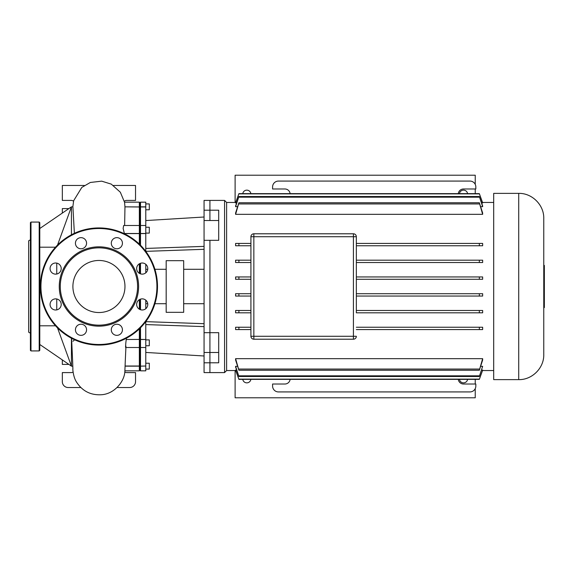 <?xml version="1.0" encoding="UTF-8"?>
<svg xmlns="http://www.w3.org/2000/svg" width="573" height="573" viewBox="0 0 573 573"><rect width="100%" height="100%" fill="white"/><g stroke="black" fill="none" stroke-linecap="round" stroke-linejoin="round"><path stroke-width="0.86" d="M30.405 239.801L28.65 240.818L28.65 332.182L30.405 333.2M30.405 264.196L30.405 260.765M30.405 262.069L30.405 222.661L30.992 222.073L30.992 350.927L30.405 350.339L30.405 262.069M39.781 222.661L39.781 350.339L39.193 350.927L39.193 222.073L39.781 222.661M114.113 323.151A39.673 39.673 0 0 1 62.285 301.685A39.673 39.673 0 0 1 83.751 249.849A39.673 39.673 0 0 1 135.586 271.316A39.673 39.673 0 0 1 114.113 323.151M113.726 322.212A38.656 38.656 0 0 1 63.216 301.291A38.656 38.656 0 0 1 84.138 250.788A38.656 38.656 0 0 1 134.648 271.709A38.656 38.656 0 0 1 113.726 322.212M83.128 334.926A5.565 5.565 0 0 0 86.143 327.656A5.565 5.565 0 0 0 78.873 324.647A5.565 5.565 0 0 0 75.858 331.917A5.565 5.565 0 0 0 83.128 334.926M57.773 309.57A5.565 5.565 0 0 0 60.788 302.3A5.565 5.565 0 0 0 53.518 299.292A5.565 5.565 0 0 0 50.503 306.562A5.565 5.565 0 0 0 57.773 309.57M57.773 273.708A5.565 5.565 0 0 0 60.788 266.438A5.565 5.565 0 0 0 53.518 263.43A5.565 5.565 0 0 0 50.503 270.7A5.565 5.565 0 0 0 57.773 273.708M83.128 248.353A5.565 5.565 0 0 0 86.143 241.083A5.565 5.565 0 0 0 78.873 238.074A5.565 5.565 0 0 0 75.858 245.344A5.565 5.565 0 0 0 83.128 248.353M118.991 248.353A5.565 5.565 0 0 0 122.006 241.083A5.565 5.565 0 0 0 114.736 238.074A5.565 5.565 0 0 0 111.721 245.344A5.565 5.565 0 0 0 118.991 248.353M144.353 273.708A5.565 5.565 0 0 0 147.361 266.438A5.565 5.565 0 0 0 140.091 263.43A5.565 5.565 0 0 0 137.083 270.7A5.565 5.565 0 0 0 144.353 273.708M144.353 309.57A5.565 5.565 0 0 0 147.361 302.3A5.565 5.565 0 0 0 140.091 299.292A5.565 5.565 0 0 0 137.083 306.562A5.565 5.565 0 0 0 144.353 309.57M118.991 334.926A5.565 5.565 0 0 0 122.006 327.656A5.565 5.565 0 0 0 114.736 324.647A5.565 5.565 0 0 0 111.721 331.917A5.565 5.565 0 0 0 118.991 334.926M108.899 310.552A26.036 26.036 0 0 0 122.987 276.537A26.036 26.036 0 0 0 88.973 262.448A26.036 26.036 0 0 0 74.884 296.463A26.036 26.036 0 0 0 108.899 310.552M76.517 232.387A58.568 58.568 0 0 1 153.041 264.089A58.568 58.568 0 0 1 121.347 340.613A58.568 58.568 0 0 1 44.823 308.911A58.568 58.568 0 0 1 76.517 232.387M459.467 379.347A4.097 4.097 0 0 0 467.582 379.347M242.766 379.347A4.097 4.097 0 0 0 250.874 379.347M235.109 370.545L235.109 397.784L475.239 397.784L475.239 388.623M475.239 384.017L475.239 379.347M242.766 193.653A4.097 4.097 0 0 1 250.874 193.653M459.467 193.653A4.097 4.097 0 0 1 467.582 193.653M235.109 202.455L235.109 175.216L475.239 175.216L475.239 184.377M475.239 188.983L475.239 193.653M543.763 307.586L544.35 307.586L544.35 265.414L543.763 265.414M518.723 193.373C532.102 193.029 544.106 205.034 543.763 218.413L543.763 354.587C544.106 367.966 532.102 379.971 518.723 379.627L493.69 379.627L493.69 193.373L518.723 193.373L518.723 379.627M235.718 370.545L226.614 370.545L226.614 202.455L224.566 200.407L209.919 200.407L209.919 220.519L209.919 210.212L218.707 210.212L218.707 240.323L209.919 240.323L209.919 332.677L218.707 332.677L218.707 362.788L209.919 362.788L209.919 332.677L209.919 372.593L204.067 372.593L204.067 332.677L209.919 332.677L209.919 240.323L204.067 240.323L204.067 332.677M226.614 370.545L224.566 372.593L209.919 372.593L209.919 362.788L204.067 362.788M224.566 200.407L224.566 372.593M493.69 202.455L482.538 202.455M235.718 202.455L226.614 202.455M493.69 370.545L482.538 370.545M356.342 312.815L356.342 236.713L356.342 312.815L479.343 312.815L479.343 310.473L482.645 310.473L482.645 312.815L479.343 312.815M479.343 329.575L479.343 327.233L482.645 327.233L482.645 329.575L356.342 329.575M252.757 339.001L251.876 338.45M235.603 329.575L235.603 327.233L238.905 327.233L238.905 329.575L235.603 329.575M235.603 312.815L235.603 310.473L238.905 310.473L238.905 312.815L235.603 312.815M235.603 296.055L235.603 293.713L238.905 293.713L238.905 296.055L235.603 296.055M250.917 279.287L235.603 279.287L235.603 276.945L238.905 276.945L238.905 279.287L250.917 279.287M250.917 262.527L235.603 262.527L235.603 260.185L238.905 260.185L238.905 262.527L250.917 262.527M235.603 245.767L235.603 243.425L238.905 243.425L238.905 245.767L235.603 245.767M250.917 236.713L253.846 236.713L253.846 233.791L353.412 233.791L253.846 233.791A2.929 2.929 0 0 0 250.917 236.713L250.917 336.287A2.929 2.929 0 0 0 253.846 339.209L353.412 339.209A2.929 2.929 0 0 0 356.342 336.287L353.412 336.287L353.412 339.209M482.645 243.425L482.645 245.767L479.343 245.767L479.343 243.425L482.645 243.425M482.645 260.185L482.645 262.527L479.343 262.527L479.343 260.185L482.645 260.185M482.645 276.945L482.645 279.287L479.343 279.287L479.343 276.945L482.645 276.945M482.645 293.713L482.645 296.055L479.343 296.055L479.343 293.713L482.645 293.713M482.645 203L479.343 193.653L482.645 202.763L481.621 203M236.635 203L235.603 202.763L238.905 193.653L235.603 203M482.645 206.681L479.343 196.51L482.645 205.943L482.645 206.681L480.618 206.681M237.63 206.681L235.603 206.681L235.603 205.943L238.905 196.51L235.603 206.681M482.645 214.331L479.343 202.756L482.645 212.984L482.645 214.331L235.603 214.331L235.603 212.984L238.905 202.756L235.603 214.331M482.645 358.669L482.645 360.016L479.343 370.244L482.645 358.669L235.603 358.669L238.905 370.244L235.603 360.016L235.603 358.669M481.621 370L482.645 370.237L479.343 379.347L238.905 379.347L235.603 370.237L236.635 370M482.645 366.319L479.343 376.49L482.645 366.319L480.618 366.319M235.603 366.319L238.905 376.49L235.603 367.057L235.603 366.319L237.63 366.319M475.826 186.934A5.859 5.859 0 0 0 469.967 181.075A5.859 5.859 0 0 1 475.826 186.934L475.826 188.983L463.528 188.983A5.272 5.272 0 0 0 458.285 193.653M469.967 181.075L278.449 181.075A5.859 5.859 0 0 0 272.59 186.934L272.59 188.983L284.888 188.983A5.272 5.272 0 0 1 290.124 193.653M272.59 186.934A5.859 5.859 0 0 1 278.449 181.075M290.124 379.347A5.272 5.272 0 0 1 284.888 384.017L272.59 384.017L272.59 386.066A5.859 5.859 0 0 0 278.449 391.925L469.967 391.925A5.859 5.859 0 0 0 475.826 386.066L475.826 384.017L463.528 384.017A5.272 5.272 0 0 1 458.285 379.347M356.342 236.713A2.929 2.929 0 0 0 353.412 233.791L353.412 236.713L356.342 236.713M250.917 329.575L238.905 329.575M250.917 327.233L238.905 327.233M479.343 327.233L356.342 327.233M250.917 312.815L238.905 312.815M250.917 310.473L238.905 310.473M250.917 296.055L238.905 296.055M250.917 293.713L238.905 293.713M250.917 276.945L238.905 276.945M250.917 260.185L238.905 260.185M250.917 243.425L238.905 243.425M250.917 245.767L238.905 245.767M235.603 370L238.905 379.347L479.343 379.347L482.645 370M479.343 310.473L356.342 310.473M479.343 296.055L356.342 296.055M479.343 293.713L356.342 293.713M479.343 279.287L356.342 279.287M479.343 276.945L356.342 276.945M479.343 369.062L238.905 369.062M479.343 370.244L238.905 370.244M479.343 262.527L356.342 262.527M479.343 260.185L356.342 260.185M479.343 375.831L238.905 375.831M479.343 376.49L238.905 376.49M479.343 245.767L356.342 245.767M479.343 243.425L356.342 243.425M479.343 379.133L238.905 379.133M479.343 196.51L238.905 196.51M479.343 197.169L238.905 197.169M479.343 202.756L238.905 202.756M479.343 203.938L238.905 203.938M479.343 193.653L238.905 193.653M479.343 193.867L238.905 193.867M204.067 269.281L183.675 269.281M204.067 303.719L183.675 303.719M183.675 260.672L166.177 260.672L166.177 312.328L183.675 312.328L183.675 260.672M166.177 269.281L154.911 269.281M147.741 269.281L145.786 269.281M166.177 303.719L154.911 303.719M147.741 303.719L145.786 303.719M145.786 345.755L149.302 345.755L149.302 339.896L145.786 339.896M145.786 363.225L149.302 363.225L149.302 369.084L145.786 369.084M145.786 209.775L149.302 209.775L149.302 203.916L145.786 203.916M145.786 233.104L149.302 233.104L149.302 227.245L145.786 227.245M204.067 210.212L209.919 210.212L209.919 200.407L204.067 200.407L204.067 240.323M140.514 273.865L140.514 263.272M140.514 245.258L140.514 233.583L139.934 233.562L139.934 244.671L139.934 233.562L139.346 233.583L139.346 244.105M139.934 263.501L139.934 273.643L139.934 263.501M139.934 299.357L139.934 309.499L139.934 299.357M139.346 328.895L139.346 339.417L139.934 339.438L139.934 339.925L139.934 328.329L139.934 339.438L140.514 339.417L140.514 327.742M140.514 309.728L140.514 299.135M145.786 233.583L145.786 225.49L140.514 225.49L140.514 206.982L139.934 207.541L139.934 233.562L139.934 207.541L139.346 206.982L139.346 233.583L124.391 233.583L123.131 228.419L123.682 225.49L139.346 225.49L139.934 226.077L140.514 225.49L140.514 233.583L145.786 233.583L145.786 251.361L204.067 249.305M125.086 366.018L139.346 366.018L139.934 365.459L139.934 366.154L139.934 346.923L139.934 365.459L140.514 366.018L140.514 339.417L145.786 339.51L140.514 339.51L139.934 339.925L139.934 346.923L139.934 339.925L139.346 339.51L139.346 370.838L124.9 370.838M125.079 366.154L139.934 366.154L139.934 370.251L139.934 366.154L145.786 366.018L140.514 366.154L140.514 370.838L139.934 370.251L139.346 370.838M140.514 202.162L145.786 202.162L145.786 206.846L140.514 206.846L140.514 202.162L139.934 202.749L139.934 207.541L139.934 202.749L139.346 202.162L139.346 206.982L124.957 206.846C124.434 200.808 124.434 200.808 124.964 206.846L145.786 206.982L145.786 225.49M145.786 300.159L145.786 308.704M204.067 323.695L145.786 321.639L145.786 339.417M145.786 366.018L145.786 339.51M140.514 370.838L145.786 370.838L145.786 366.154M145.786 264.296L145.786 272.841M145.786 352.438L204.067 355.991M145.786 324.569L204.067 326.617M145.786 248.431L204.067 246.383M145.786 220.562L204.067 217.009M39.781 228.52L71.432 206.846L72.907 206.846L71.432 206.86L57.529 245.072M55.509 247.199L39.781 247.199M72.814 366.154L71.432 366.154L72.814 366.14M57.529 327.928L71.432 366.14L39.781 344.48M39.781 325.801L55.509 325.801M56.756 298.977L56.756 309.886M56.756 263.114L56.756 274.023M72.671 362.186L71.582 338.292M71.432 338.213L71.432 366.14M71.432 206.86L71.432 234.787M74.375 233.326L72.907 206.86M39.781 287.961L40.382 287.961M40.382 285.039L39.781 285.039M125.902 347.51L125.279 360.961M125.96 346.135C125.351 350.626 125.551 343.549 126.275 339.51L139.346 339.417L126.275 339.51M126.347 338.256L126.289 339.417M80.822 387.534L68.187 387.534A5.859 5.859 0 0 1 62.328 381.675L62.328 372.593L71.109 372.593A4.097 4.097 0 0 0 73.1 372.085M117.042 387.534L129.684 387.534A5.859 5.859 0 0 0 135.536 381.675L135.536 372.593L126.755 372.593A4.097 4.097 0 0 1 124.771 372.085M62.328 359.923L62.328 364.399L68.867 364.399M72.95 341.279L74.655 339.803M139.346 299.665L139.346 309.191M139.346 263.809L139.346 273.335M124.964 206.982L124.635 225.49M62.328 213.077L62.328 208.601L68.867 208.601M124.305 201.216A4.097 4.097 0 0 1 126.755 200.407L135.536 200.407L135.536 185.466L113.497 185.466M73.537 201.202A4.097 4.097 0 0 0 71.109 200.407L62.328 200.407L62.328 185.466L84.353 185.466M121.125 340.068A57.98 57.98 0 0 0 152.504 264.311A57.98 57.98 0 0 0 76.746 232.932A57.98 57.98 0 0 0 45.36 308.689A57.98 57.98 0 0 0 121.125 340.068M204.067 220.519L218.707 220.519M204.067 352.481L218.707 352.481M253.846 339.209L253.846 336.287L250.917 336.287M253.846 336.287L253.846 236.713L353.412 236.713L353.412 336.287L253.846 336.287M124.362 233.49L139.346 233.49L139.934 233.075L140.514 233.49L145.786 233.49M30.992 222.073L39.193 222.073M39.193 350.927L30.992 350.927M125.666 347.51L139.346 347.51L139.934 346.923L140.514 347.51L145.786 347.51M125.286 360.89L124.878 371.075C124.699 381.031 114.715 394.002 101.306 394.747C90.534 395.291 82.247 391.022 76.438 381.94C73.036 376.705 72.656 368.002 72.886 369.012L72.656 361.742M139.346 202.162L124.491 202.162M124.506 202.162L120.337 192.227L111.291 184.134L101.672 181.154L90.326 182.472L81.817 187.414L73.659 200.715L72.843 206.846"/></g></svg>
